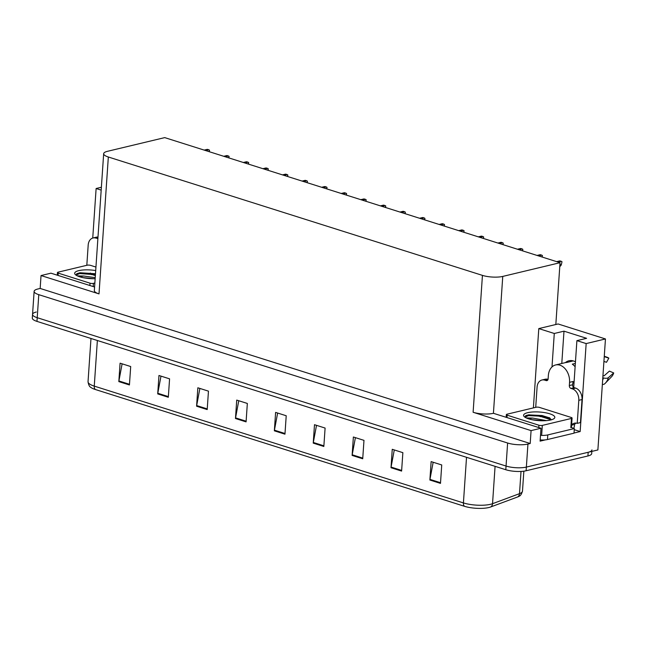 <?xml version="1.0" encoding="UTF-8"?>
<svg xmlns="http://www.w3.org/2000/svg" width="646" height="646" viewBox="0 0 646 646"><rect width="100%" height="100%" fill="white"/><g stroke="black" fill="none" stroke-linecap="round" stroke-linejoin="round"><path stroke-width="0.97" d="M575.457 361.841A15.367 11.079 -103.5 0 0 573.511 360.993A15.367 11.079 -103.5 0 0 568.932 360.783A15.367 11.079 -103.5 0 0 565.403 362.616M574.246 429.671L580.165 431.544L574.019 433.014M545.377 439.878L540.104 441.137L540.985 428.241L493.423 413.303A14.406 3.973 3.9 0 1 473.114 412.269L531.077 430.607L540.985 428.241M94.582 286.994L50.937 273.177L41.037 275.551L99.008 293.89A14.406 3.973 3.9 0 1 94.34 290.587L103.667 153.7A14.406 3.973 3.9 0 0 108.334 157.002L482.441 275.382A14.406 3.973 3.9 0 0 502.758 276.415L560.034 262.704L555.826 324.51L538.796 328.588L533.394 407.892M40.157 288.447L530.196 443.511L527.935 444.052A14.406 3.973 -176.1 0 1 507.619 443.019L38.784 294.665A14.406 3.973 -176.1 0 1 34.125 291.362A14.406 3.973 -176.1 0 1 37.888 288.988L40.157 288.447L41.037 275.551M101.382 187.251L96.125 188.511L92.741 238.051M90.359 273.032L90.311 273.767M573.713 387.414L576.902 340.644L586.164 343.575L605.455 338.956L597.881 449.955L526.361 467.082A14.406 3.973 -176.1 0 1 506.052 466.049L37.218 317.695A14.406 3.973 -176.1 0 1 32.55 314.392A14.406 3.973 -176.1 0 1 36.321 312.018M586.164 343.575L580.165 431.544M531.077 430.607L530.196 443.511M605.455 338.956L558.087 323.969L555.826 324.51M560.034 262.704L164.722 137.614L107.438 151.326A14.406 3.973 3.9 0 0 103.667 153.7M538.796 328.588L554.284 333.481L551.999 366.944M96.125 188.511L101.188 190.118M576.902 340.644L586.608 338.318L563.99 331.164L561.786 363.48M563.99 331.164L554.284 333.481M591.946 449.907A14.406 3.973 -176.1 0 1 588.175 452.281L526.361 467.082A14.406 3.973 -176.1 0 1 506.052 466.049L37.218 317.695A14.406 3.973 -176.1 0 1 32.55 314.392L34.125 291.362M440.483 483.386L441.735 464.958L431.132 461.607L429.881 480.026L440.483 483.386M433.159 462.245L429.961 479.38A3.844 2.439 107.6 0 0 429.881 480.026M401.602 471.079L402.862 452.66L392.251 449.301L391 467.728L401.602 471.079M394.278 449.947L391.08 467.074A3.844 2.439 107.6 0 0 391 467.728M362.721 458.781L363.981 440.354L353.37 437.003L352.118 455.422L362.721 458.781M355.397 437.641L352.199 454.776A3.844 2.439 107.6 0 0 352.118 455.422M323.84 446.475L325.1 428.056L314.489 424.697L313.237 443.124L323.84 446.475M316.516 425.334L313.318 442.47A3.844 2.439 107.6 0 0 313.237 443.124M129.434 384.959L130.694 366.54L120.083 363.181L118.832 381.608L129.434 384.959M122.11 363.827L118.912 380.954A3.844 2.439 107.6 0 0 118.832 381.608M168.315 397.266L169.575 378.839L158.964 375.488L157.713 393.907L168.315 397.266M160.991 376.125L157.794 393.261A3.844 2.439 107.6 0 0 157.713 393.907M207.196 409.572L208.456 391.145L197.846 387.786L196.594 406.213L207.196 409.572M199.872 388.432L196.675 405.567A3.844 2.439 107.6 0 0 196.594 406.213M246.078 421.87L247.337 403.451L236.727 400.092L235.475 418.519L246.078 421.87M238.754 400.73L235.556 417.865A3.844 2.439 107.6 0 0 235.475 418.519M284.959 434.177L286.218 415.749L275.608 412.398L274.356 430.817L284.959 434.177M277.635 413.036L274.437 430.171A3.844 2.439 107.6 0 0 274.356 430.817M517.632 496.96A4.805 3.941 -110.4 0 0 519.497 493.665A19.21 5.297 3.9 0 0 522.493 491.097C521.58 494.158 520.377 495.918 518.891 496.386A17.289 4.764 -176.1 0 1 517.632 496.96L490.661 506.989A17.289 4.764 -176.1 0 1 464.458 506.294L95.301 389.49A17.289 4.764 -176.1 0 1 90.892 387.43C89.479 386.768 88.526 384.863 88.034 381.705A19.21 5.297 3.9 0 0 94.259 386.114A4.805 3.052 107.6 0 0 95.301 389.49M591.841 451.409L591.696 453.589A14.406 3.973 -176.1 0 1 587.925 455.971L526.11 470.764A14.406 3.973 -176.1 0 1 505.802 469.731L36.967 321.385A14.406 3.973 -176.1 0 1 32.3 318.082L32.55 314.392M561.996 261.775L561.229 265.03L561.996 261.775A2.398 1.728 76.5 0 0 561.269 261.323L560.203 260.984A2.398 1.728 76.5 0 0 559.493 260.952A2.398 1.728 76.5 0 0 559.444 260.96M561.229 265.03L559.759 266.725M539.862 254.766A2.398 1.728 76.5 0 1 539.911 254.758A2.398 1.728 76.5 0 1 540.621 254.79L541.687 255.122A2.398 1.728 76.5 0 1 542.414 255.574L541.913 256.963M542.188 257.051L542.414 255.574M520.28 248.573A2.398 1.728 76.5 0 1 520.329 248.557A2.398 1.728 76.5 0 1 521.039 248.589L522.105 248.928A2.398 1.728 76.5 0 1 522.832 249.38L522.331 250.769M522.606 250.858L522.832 249.38M500.698 242.379A2.398 1.728 76.5 0 1 500.747 242.363A2.398 1.728 76.5 0 1 501.457 242.395L502.523 242.735A2.398 1.728 76.5 0 1 503.25 243.187L502.75 244.576M503.024 244.656L503.25 243.187M481.117 236.178A2.398 1.728 76.5 0 1 481.165 236.17A2.398 1.728 76.5 0 1 481.876 236.202L482.942 236.533A2.398 1.728 76.5 0 1 483.668 236.985L483.168 238.374M483.442 238.463L483.668 236.985M86.814 265.296L88.187 245.076A9.609 6.928 76.5 0 1 93.024 237.97L96.262 237.195A9.609 6.928 76.5 0 1 97.982 237.09M93.024 237.97A9.609 6.928 76.5 0 1 95.883 238.099L97.893 238.406M97.885 238.608A2.398 1.728 76.5 0 1 97.304 238.552M95.366 275.576L91.958 274.502L91.99 274.017M91.958 274.502L91.312 274.655M603.921 361.445L606.497 362.285L608.839 358.142A11.047 7.962 -103.5 0 0 606.933 357.173A11.047 7.962 -103.5 0 0 606.755 357.117M572.574 384.709A14.406 10.393 76.5 0 0 573.107 381.479L572.566 384.782A2.398 1.728 -103.5 0 0 574.181 387.648L570.943 388.424A2.398 1.728 76.5 0 1 569.328 385.557L569.554 382.335A14.406 10.393 -103.5 0 0 559.888 365.16A14.406 10.393 -103.5 0 0 555.592 364.966A14.406 10.393 -103.5 0 0 548.341 375.625L548.123 378.847A2.398 1.728 76.5 0 1 546.912 380.623A2.398 1.728 76.5 0 1 546.201 380.591L547.542 380.268M555.592 364.966L565.298 362.64A14.406 10.393 76.5 0 1 566.825 362.438L573.22 360.904M575.352 363.448L572.308 364.174A14.406 10.393 76.5 0 1 575.126 366.775M602.355 384.386A5.281 3.408 -132.2 0 0 604.688 383.813A5.281 3.408 -132.2 0 0 604.793 383.716A16.425 11.846 -103.5 0 0 605.294 383.231L611.609 376.691A11.047 7.962 -103.5 0 0 613.7 372.936L609.404 371.111L604.107 375.819L603.025 375.689A5.281 2.277 16.3 0 0 602.952 375.673M608.839 358.142L604.244 356.64M602.807 377.773L603.477 377.942A5.281 2.277 16.3 0 0 608.403 377.644L613.7 372.936M576.046 423.106A9.609 6.928 -103.5 0 0 574.552 424.462L574.496 425.383A4.805 3.052 -72.4 0 1 573.624 428.363M535.712 407.343L537.084 387.115A9.609 6.928 76.5 0 1 541.921 380.018L545.159 379.242A9.609 6.928 76.5 0 1 548.018 379.372L548.034 379.372M574.181 387.648L575.594 388.093A9.609 6.928 76.5 0 1 582.03 399.543L580.463 422.573L577.225 423.348A9.609 6.928 76.5 0 0 574.359 423.219A9.609 6.928 76.5 0 0 571.605 424.898M541.921 380.018A9.609 6.928 76.5 0 1 544.788 380.147L546.201 380.591M570.943 388.424L572.356 388.868A9.609 6.928 76.5 0 1 578.8 400.318L577.225 423.348M551.264 419.835L540.855 416.541L540.896 416.056M540.185 439.934A9.609 2.649 3.9 0 0 547.469 439.53L574.011 433.175L574.326 428.573A9.609 2.649 -176.1 0 1 571.411 427.353M547.469 439.53L547.784 434.92A9.609 2.649 -176.1 0 1 540.5 435.323M540.855 416.541L540.209 416.694M571.589 425.173L574.552 424.462M547.784 434.92L574.326 428.573M95.148 278.701A15.657 4.32 -176.1 0 1 75.259 274.493A15.657 4.32 -176.1 0 1 78.788 270.634A15.657 4.32 -176.1 0 1 95.705 270.561M95.487 273.743L79.975 272.749L76.696 273.734L76.155 275.22M95.471 273.977L79.765 272.838L76.696 273.734M77.318 275.866L83.794 276.036A10.861 2.996 3.9 0 0 82.01 276.359A10.861 2.996 3.9 0 0 80.257 276.964M95.22 277.651L83.794 276.036M93.767 278.717L82.599 277.562M94.857 283.021L93.42 283.36A2.398 0.662 -176.1 0 1 90.036 283.19L58.221 273.121A2.398 0.662 -176.1 0 1 57.446 272.572A2.398 0.662 -176.1 0 1 58.075 272.176L87.202 265.207A2.398 0.662 -176.1 0 1 90.585 265.377L95.939 267.073M95.422 274.712L79.716 273.565L76.099 275.026M527.685 412.681A15.657 4.32 -176.1 0 1 547.049 413.077A15.657 4.32 -176.1 0 1 554.09 418.576A15.657 4.32 -176.1 0 1 550.739 419.973A15.657 4.32 -176.1 0 1 535.574 420.304A15.657 4.32 -176.1 0 1 524.156 416.541A15.657 4.32 -176.1 0 1 527.685 412.681M551.385 419.803L549.334 417.639L528.872 414.789L525.602 415.774L525.053 417.268M526.232 415.467L525.602 415.774M526.215 417.905L532.692 418.083A10.861 2.996 3.9 0 0 530.907 418.398A10.861 2.996 3.9 0 0 529.155 419.004M546.484 420.611L532.692 418.083M542.672 420.764L531.497 419.601M542.317 425.399A2.398 0.662 -176.1 0 1 538.934 425.23L507.126 415.168A2.398 0.662 -176.1 0 1 506.343 414.611A2.398 0.662 -176.1 0 1 506.973 414.215L536.099 407.246A2.398 0.662 -176.1 0 1 539.483 407.416L571.298 417.486A2.398 0.662 -176.1 0 1 572.073 418.035A2.398 0.662 -176.1 0 1 571.444 418.43L542.317 425.399L541.695 434.613M572.073 418.035L571.444 427.248A2.398 0.662 -176.1 0 1 570.822 427.644L571.444 418.43M549.851 417.962L542.067 415.523L528.662 414.877L526.199 415.475M551.345 419.617L542.018 416.258L528.614 415.612L525.004 417.066M461.535 229.984A2.398 1.728 76.5 0 1 461.583 229.968A2.398 1.728 76.5 0 1 462.294 230L463.36 230.339A2.398 1.728 76.5 0 1 464.086 230.792L463.586 232.18M463.86 232.269L464.086 230.792M441.953 223.791A2.398 1.728 76.5 0 1 442.001 223.774A2.398 1.728 76.5 0 1 442.712 223.807L443.778 224.146A2.398 1.728 76.5 0 1 444.505 224.598L444.004 225.987M444.278 226.068L444.505 224.598M422.371 217.589A2.398 1.728 76.5 0 1 422.419 217.581A2.398 1.728 76.5 0 1 423.13 217.613L424.196 217.944A2.398 1.728 76.5 0 1 424.923 218.396L424.422 219.793M424.697 219.874L424.923 218.396M402.789 211.395A2.398 1.728 76.5 0 1 402.838 211.379A2.398 1.728 76.5 0 1 403.548 211.412L404.614 211.751A2.398 1.728 76.5 0 1 405.341 212.203L404.84 213.592M405.115 213.681L405.341 212.203M383.207 205.202A2.398 1.728 76.5 0 1 383.256 205.186A2.398 1.728 76.5 0 1 383.966 205.218L385.032 205.557A2.398 1.728 76.5 0 1 385.759 206.009L385.258 207.398M385.533 207.479L385.759 206.009M363.625 199A2.398 1.728 76.5 0 1 363.674 198.992A2.398 1.728 76.5 0 1 364.384 199.025L365.45 199.356A2.398 1.728 76.5 0 1 366.177 199.808L365.676 201.205M365.951 201.286L366.177 199.808M344.043 192.807A2.398 1.728 76.5 0 1 344.092 192.791A2.398 1.728 76.5 0 1 344.803 192.823L345.868 193.162A2.398 1.728 76.5 0 1 346.595 193.614L346.095 195.003M346.369 195.092L346.595 193.614M324.462 186.613A2.398 1.728 76.5 0 1 324.51 186.597A2.398 1.728 76.5 0 1 325.221 186.629L326.287 186.969A2.398 1.728 76.5 0 1 327.013 187.421L326.513 188.81M326.787 188.898L327.013 187.421M304.88 180.412A2.398 1.728 76.5 0 1 304.928 180.404A2.398 1.728 76.5 0 1 305.639 180.436L306.705 180.767A2.398 1.728 76.5 0 1 307.431 181.219L306.931 182.616M307.205 182.697L307.431 181.219M285.298 174.218A2.398 1.728 76.5 0 1 285.346 174.202A2.398 1.728 76.5 0 1 286.057 174.234L287.123 174.573A2.398 1.728 76.5 0 1 287.85 175.026L287.349 176.415M287.623 176.503L287.85 175.026M265.716 168.025A2.398 1.728 76.5 0 1 265.764 168.008A2.398 1.728 76.5 0 1 266.475 168.041L267.541 168.38A2.398 1.728 76.5 0 1 268.268 168.832L267.767 170.221M268.042 170.31L268.268 168.832M246.134 161.823A2.398 1.728 76.5 0 1 246.183 161.815A2.398 1.728 76.5 0 1 246.893 161.847L247.959 162.178A2.398 1.728 76.5 0 1 248.686 162.631L248.185 164.027M248.46 164.108L248.686 162.631M226.552 155.629A2.398 1.728 76.5 0 1 226.601 155.613A2.398 1.728 76.5 0 1 227.311 155.654L228.377 155.985A2.398 1.728 76.5 0 1 229.104 156.437L228.603 157.826M228.878 157.915L229.104 156.437M206.97 149.436A2.398 1.728 76.5 0 1 207.019 149.42A2.398 1.728 76.5 0 1 207.729 149.452L208.795 149.791A2.398 1.728 76.5 0 1 209.522 150.243L209.021 151.632M209.296 151.721L209.522 150.243M38.784 294.665L36.967 321.385M507.619 443.019L505.802 469.731M527.935 444.052L526.11 470.764M482.441 275.382L473.114 412.269M108.334 157.002L99.008 293.89M502.758 276.415L493.423 413.303M490.661 506.989A4.805 3.941 -110.4 0 0 492.535 503.694L519.497 493.665L521.015 471.435M464.458 506.294A4.805 3.052 -72.4 0 1 463.416 502.919A19.21 5.297 3.9 0 0 492.535 503.694L495.078 466.339M97.368 340.499L94.259 386.114L463.416 502.919L466.525 457.303M587.925 455.971L588.175 452.281M285.007 433.514L274.437 430.171M246.126 421.208L235.556 417.865M207.245 408.91L196.675 405.567M168.364 396.604L157.794 393.261M129.483 384.297L118.912 380.954M323.888 445.813L313.318 442.47M362.769 458.119L352.199 454.776M401.65 470.417L391.08 467.074M440.532 482.723L429.961 479.38M559.888 264.9L561.261 264.569M558.079 262.082L561.269 261.323M557.022 261.743L560.203 260.984M538.498 255.889L541.687 255.122M537.44 255.55L540.621 254.79M518.916 249.687L522.105 248.928M517.858 249.356L521.039 248.589M499.334 243.494L502.523 242.735M498.276 243.154L501.457 242.395M479.752 237.3L482.942 236.533M478.694 236.961L481.876 236.202M97.95 237.607L95.883 238.099M569.554 382.335L572.784 381.56M604.688 383.813L605.294 383.231A16.425 11.846 -103.5 0 0 608.403 377.644M602.645 380.114A15.052 10.853 -103.5 0 0 603.477 377.942M548.018 379.372L544.788 380.147M572.356 388.868L575.594 388.093M578.8 400.318L582.03 399.543M569.328 385.557L572.566 384.782M93.42 283.36L93.202 286.558M90.036 283.19L89.875 285.5M58.221 273.121L58.067 275.438M538.934 425.23L538.78 427.539M507.126 415.168L506.965 417.478M460.17 231.098L463.36 230.339M459.112 230.767L462.294 230M440.588 224.905L443.778 224.146M439.53 224.566L442.712 223.807M421.006 218.711L424.196 217.944M419.948 218.372L423.13 217.613M401.424 212.51L404.614 211.751M400.367 212.179L403.548 211.412M381.843 206.316L385.032 205.557M380.785 205.977L383.966 205.218M362.261 200.123L365.45 199.356M361.203 199.784L364.384 199.025M342.679 193.921L345.868 193.162M341.621 193.59L344.803 192.823M323.097 187.728L326.287 186.969M322.039 187.388L325.221 186.629M303.515 181.534L306.705 180.767M302.457 181.195L305.639 180.436M283.933 175.332L287.123 174.573M282.875 175.001L286.057 174.234M264.351 169.139L267.541 168.38M263.293 168.808L266.475 168.041M244.769 162.945L247.959 162.178M243.712 162.606L246.893 161.847M225.188 156.744L228.377 155.985M224.13 156.413L227.311 155.654M205.606 150.55L208.795 149.791M204.548 150.219L207.729 149.452M522.493 491.097L523.849 471.176M88.034 381.705L90.981 338.472M556.658 261.63L559.493 260.952M537.076 255.436L539.911 254.758M517.494 249.235L520.329 248.557M497.913 243.041L500.747 242.363M478.331 236.848L481.165 236.17M606.933 357.173L604.276 356.253M57.446 272.572L57.268 275.18M506.343 414.611L506.165 417.227M458.749 230.646L461.583 229.968M439.167 224.453L442.001 223.774M419.585 218.259L422.419 217.581M400.003 212.058L402.838 211.379M380.421 205.864L383.256 205.186M360.839 199.671L363.674 198.992M341.258 193.469L344.092 192.791M321.676 187.275L324.51 186.597M302.094 181.082L304.928 180.404M282.512 174.88L285.346 174.202M262.93 168.687L265.764 168.008M243.348 162.493L246.183 161.815M223.766 156.3L226.601 155.613M204.184 150.098L207.019 149.42"/></g></svg>
